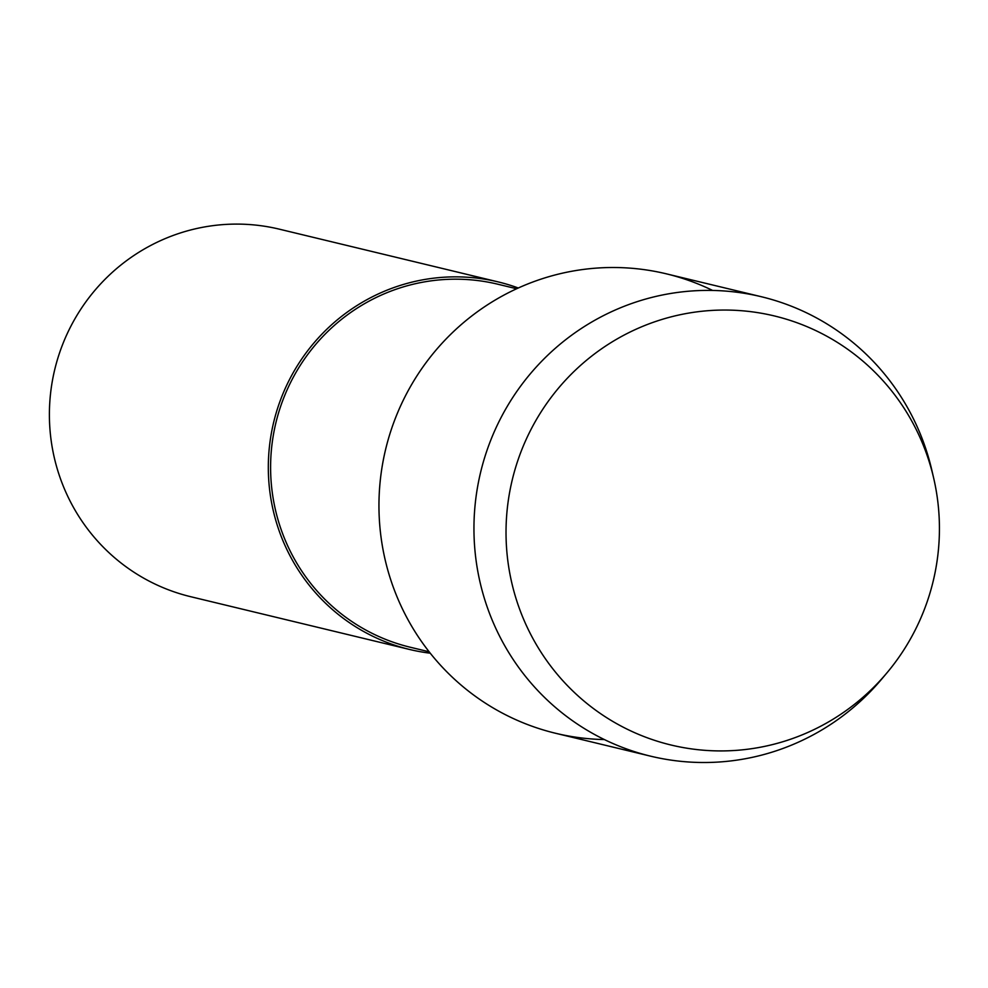 <?xml version="1.0" encoding="UTF-8"?>
<svg xmlns="http://www.w3.org/2000/svg" width="988" height="988" viewBox="0 0 988 988"><rect width="100%" height="100%" fill="white"/><g stroke="black" fill="none" stroke-linecap="round" stroke-linejoin="round"><path stroke-width="1.48" d="M822.806 334.08A220.67 216.471 103.6 0 0 530.519 430.398A220.67 216.471 103.6 0 0 622.65 726.896A220.67 216.471 103.6 0 0 914.937 630.579A220.67 216.471 103.6 0 0 822.806 334.08A220.67 216.471 103.6 0 0 530.519 430.398A220.67 216.471 103.6 0 0 622.65 726.896A220.67 216.471 103.6 0 0 886.829 672.989A220.67 216.471 103.6 0 0 933.734 478.402A220.67 216.471 103.6 0 0 822.806 334.08M712.632 290.447A236.305 231.797 103.6 0 0 403.771 399.201A236.305 231.797 103.6 0 0 503.831 713.879A236.305 231.797 103.6 0 0 604.372 739.567M516.638 288.755L497.705 284.186A186.72 183.163 103.6 0 0 282.383 401.449A186.72 183.163 103.6 0 0 369.277 631.888A186.72 183.163 103.6 0 0 410.205 647.226L429.138 651.784M518.292 288.002A189.041 185.435 103.6 0 0 498.248 281.926A189.041 185.435 103.6 0 0 280.246 400.646A189.041 185.435 103.6 0 0 368.228 633.963A189.041 185.435 103.6 0 0 409.662 649.486A189.041 185.435 103.6 0 0 430.262 653.204M498.248 281.926L279.332 229.167A189.041 185.435 103.6 0 0 61.33 347.875A189.041 185.435 103.6 0 0 149.312 581.203A189.041 185.435 103.6 0 0 190.746 596.715L409.662 649.486M469.535 275.01L474.141 276.22M933.734 478.402L931.956 470.683A236.305 231.797 103.6 0 0 813.161 316.135A236.305 231.797 103.6 0 0 761.365 296.733A236.305 231.797 103.6 0 0 488.862 445.131A236.305 231.797 103.6 0 0 598.839 736.776A236.305 231.797 103.6 0 0 650.635 756.178A236.305 231.797 103.6 0 0 881.728 679.052L886.829 672.989M761.365 296.733L666.369 273.837A236.305 231.797 103.6 0 0 393.866 422.234A236.305 231.797 103.6 0 0 503.831 713.879A236.305 231.797 103.6 0 0 555.626 733.281L650.635 756.178"/></g></svg>
